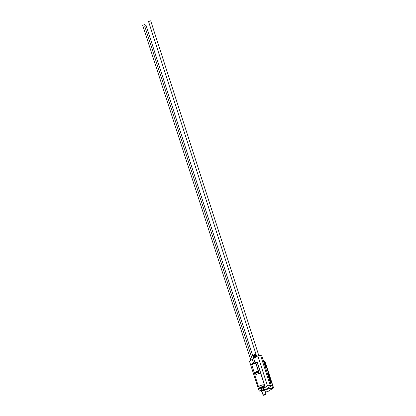 <?xml version="1.0" encoding="UTF-8"?>
<svg xmlns="http://www.w3.org/2000/svg" width="416" height="416" viewBox="0 0 416 416"><rect width="100%" height="100%" fill="white"/><g stroke="black" fill="none" stroke-linecap="round" stroke-linejoin="round"><path stroke-width="0.62" d="M253.157 356.98A1.513 0.302 -17.9 0 1 254.353 356.746M252.736 355.685L253.542 355.576L253.729 355.992M252.273 359.393L251.727 357.703M253.048 356.642L253.947 356.788M253.037 356.611L253.911 356.673M253.011 356.543L254.03 356.548M252.975 356.418L254.03 356.387M252.902 356.205L253.921 356.049L253.838 356.33M252.866 356.08L253.921 356.049M252.793 355.867L253.833 355.722M271.43 385.845L270.27 385.455L260.588 355.472L261.747 355.862L271.43 385.845L266.308 389.059M270.27 385.455L267.519 385.887L263.333 388.513M260.588 355.472L257.832 355.904L267.519 385.887M262.023 389.334L259.137 391.149L249.454 361.166L252.335 359.356M261.134 390.837L259.137 391.149M253.656 358.53L257.832 355.904M254.68 361.707L254.899 362.383M256.537 362.086A0.676 0.411 81.1 0 1 257.14 362.04A0.676 0.411 81.1 0 1 257.265 362.289A0.676 0.411 81.1 0 1 257.317 362.643M259.022 367.77A0.676 0.411 81.1 0 1 259.085 367.926A0.676 0.411 81.1 0 1 259.126 368.092M261.83 376.464A0.676 0.411 81.1 0 1 261.893 376.615A0.676 0.411 81.1 0 1 261.934 376.782M263.65 382.096A0.676 0.411 81.1 0 1 263.713 382.252A0.676 0.411 81.1 0 1 263.754 382.418M262.948 359.58A6.505 3.952 81.1 0 1 265.756 368.269M263.229 360.454A6.505 3.952 81.1 0 1 265.32 366.928M267.576 373.906A6.505 3.952 81.1 0 1 270.379 382.595M267.857 374.78A6.505 3.952 81.1 0 1 269.948 381.254M254.394 355.03L254.306 354.583L255.934 354.021M254.15 354.869L255.98 354.162M254.504 355.368L254.446 354.957L256.058 354.416M254.275 355.186L256.09 354.5M254.478 355.654L254.556 355.3L256.168 354.754M254.384 355.524L256.199 354.838M254.644 355.69L256.225 354.921M254.696 355.846L254.608 355.581L256.24 354.978M256.334 355.259A1.513 0.302 -17.9 0 0 254.987 355.659L254.186 356.158A1.513 0.302 -17.9 0 0 254.181 356.216A1.513 0.302 -17.9 0 0 254.218 356.262M254.987 355.659L255.533 357.349M254.181 356.216L254.712 357.864L254.186 356.158M257.171 362.081A0.536 0.328 -98.9 0 0 256.76 362.081M142.714 25.246L144.794 24.502L145.184 25.704M148.611 21.549L150.691 20.8L258.872 355.742M264.982 386.537A3.021 0.603 162.1 0 0 265.028 386.365L260.478 372.284A3.021 0.603 162.1 0 0 260.343 372.169M258.866 386.963A3.26 0.655 -17.9 0 1 258.565 386.802A3.26 0.655 -17.9 0 1 260.057 385.715A3.26 0.655 -17.9 0 1 263.276 384.722L263.385 385.06A3.26 0.655 162.1 0 0 263.026 385.128L263.266 386.36A3.021 0.603 162.1 0 0 259.277 388.222A3.021 0.603 162.1 0 0 259.454 388.346M263.255 385.138L263.146 384.8A3.021 0.603 162.1 0 0 260.166 385.726A3.021 0.603 162.1 0 0 258.794 386.729L259.277 388.222M259.506 373.526L259.527 373.11A3.26 0.655 162.1 0 0 259.168 373.178L259.033 373.261A3.021 0.603 -17.9 0 1 259.397 373.188M254.966 362.898L255.632 362.726L259.033 373.261M258.721 372.284A3.021 0.603 162.1 0 0 254.727 374.14L255.076 375.227M258.612 371.946A3.021 0.603 162.1 0 0 254.618 373.802A3.021 0.603 162.1 0 0 254.8 373.932M260.328 372.117A3.021 0.603 162.1 0 0 260.369 371.946A3.021 0.603 162.1 0 0 260.234 371.831M263.25 388.248A2.657 0.53 162.1 0 0 264.805 387.41L265.07 387.135A3.021 0.603 162.1 0 0 265.19 386.87L265.138 386.703A3.021 0.603 162.1 0 0 264.997 386.589M263.266 386.36L263.375 386.698A3.021 0.603 162.1 0 0 259.386 388.56L259.438 388.726A3.021 0.603 162.1 0 0 259.693 388.872L260.068 388.939A2.657 0.53 162.1 0 0 261.82 388.71M263.286 387.192L263.614 386.984A3.25 0.65 -17.9 0 1 263.619 386.984L263.598 386.901A3.26 0.655 -17.9 0 1 265.049 386.74A0.421 0.374 94.3 0 1 265.07 386.823L265.07 386.823A0.421 0.374 94.3 0 1 264.826 387.291L262.995 387.754L263.286 387.192A2.657 0.53 162.1 0 0 260.53 388.18A2.657 0.53 162.1 0 0 260.068 388.939M251.961 364.114A2.657 0.53 -17.9 0 1 255.356 362.648A2.657 0.53 -17.9 0 1 255.544 362.612A2.657 0.53 -17.9 0 0 252.028 364.047L251.763 364.322A3.021 0.603 162.1 0 0 251.638 364.582L251.696 364.754A3.021 0.603 162.1 0 0 251.878 364.884M255.471 362.248A2.839 0.567 -17.9 0 1 256.698 362.118A0.421 0.374 94.3 0 1 257.14 362.284L257.14 362.284A0.421 0.374 94.3 0 1 257.171 362.357L265.049 386.74A3.021 0.603 162.1 0 1 265.19 386.87M263.026 385.128L263.598 386.901M257.171 362.357A3.26 0.655 162.1 0 0 255.726 362.518L259.168 373.178M259.527 373.11L259.636 373.448L259.527 373.11M258.565 386.802L254.925 375.534A3.26 0.655 -17.9 0 1 256.417 374.442A3.26 0.655 -17.9 0 1 259.636 373.448M263.146 384.8L263.385 385.06M255.497 362.591A2.782 0.556 162.1 0 0 255.424 362.606L255.632 362.726A3.021 0.603 162.1 0 0 251.763 364.322M255.726 362.518L255.356 362.274L254.92 362.757M262.995 387.754L263.614 386.984M263.359 387.15L263.375 386.698M255.689 362.445L255.356 362.274M260.073 371.332A3.021 0.603 162.1 0 0 260.114 371.155L257.556 363.236A3.021 0.603 162.1 0 0 257.421 363.121M258.357 371.155A3.021 0.603 162.1 0 0 254.363 373.017A3.021 0.603 162.1 0 0 254.545 373.142M255.793 363.23A3.021 0.603 162.1 0 0 251.805 365.092L254.363 373.017M255.684 362.892A3.021 0.603 162.1 0 0 251.696 364.754M257.405 363.069A3.021 0.603 162.1 0 0 257.447 362.898A3.021 0.603 162.1 0 0 257.312 362.783M260.369 371.946L260.224 371.493A3.021 0.603 162.1 0 0 260.088 371.379M258.466 371.493A3.021 0.603 162.1 0 0 254.472 373.355L254.618 373.802M256.308 379.808A0.972 0.593 81.1 0 1 256.074 379.096M258.128 385.445A0.972 0.593 81.1 0 1 257.899 384.727M257.447 362.898L257.395 362.726A3.021 0.603 162.1 0 0 257.254 362.612M263.432 386.87A3.021 0.603 162.1 0 0 263.349 386.89A3.021 0.603 162.1 0 0 259.438 388.726M262.985 387.722L261.664 388.227L262.272 390.104M263.661 389.522L263.073 387.743M262.844 388.487L263.094 388.908M262.824 388.695L262.922 388.404L263.224 388.882L262.824 388.695M272.849 388.367A1.066 0.816 57.9 0 0 273.094 388.274L267.275 391.867L272.849 388.367L264.43 389.688A1.513 0.302 162.1 0 0 262.428 390.385L262.324 390.068A1.513 0.302 -17.9 0 1 264.332 389.371L272.745 388.05A0.723 0.556 57.9 0 0 273.099 387.286L270.358 378.804M261.149 391.31L261.045 390.993A1.513 0.302 -17.9 0 1 261.3 390.712L261.399 391.03A1.513 0.302 162.1 0 0 261.149 391.31A1.513 0.302 162.1 0 0 261.331 391.388L261.898 391.435M262.324 390.068L261.3 390.712M265.996 394.269L264.716 390.328A1.513 0.302 162.1 0 0 263.666 390.364A1.513 0.302 162.1 0 0 262.096 390.978A1.513 0.302 162.1 0 0 261.841 391.253L263.115 395.2A1.513 0.302 -17.9 0 1 264.462 394.446A1.513 0.302 -17.9 0 1 265.996 394.269A1.513 0.302 -17.9 0 1 265.741 394.55A1.513 0.302 -17.9 0 1 264.17 395.158A1.513 0.302 -17.9 0 1 263.115 395.2M264.202 390.26L262.226 390.9M267.275 391.867L265.158 391.695M262.428 390.385L261.399 391.03M269.594 376.444L265.73 364.478M264.982 362.144A3.021 1.836 81.1 0 1 265.673 363.438L273.364 387.244A1.066 0.816 57.9 0 1 273.094 388.274M253.573 363.199L144.669 26.021L146.11 25.558L254.946 362.528M264.826 387.291A2.839 0.567 162.1 0 0 263.484 387.447M271.586 388.232L273.099 387.286M264.332 389.371L264.43 389.688M252.257 359.408L251.722 357.76M250.869 360.277L142.636 25.199M256.76 356.58L148.533 21.497M256.854 362.086L255.408 362.248"/></g></svg>
